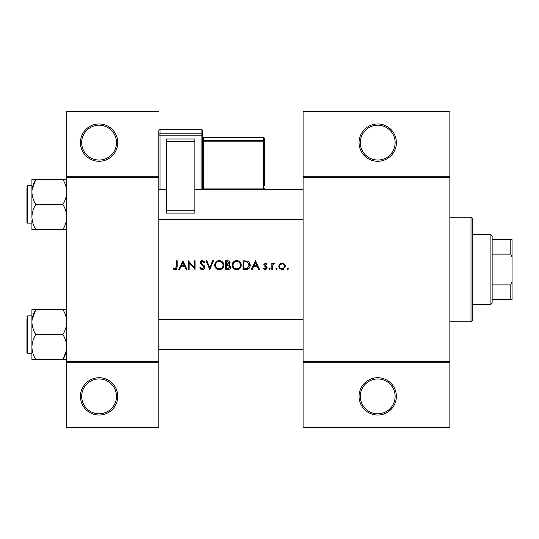 <?xml version="1.0" encoding="UTF-8"?>
<svg xmlns="http://www.w3.org/2000/svg" width="539" height="539" viewBox="0 0 539 539"><rect width="100%" height="100%" fill="white"/><g stroke="black" fill="none" stroke-linecap="round" stroke-linejoin="round"><path stroke-width="0.81" d="M117.751 396.374A18.656 18.656 0 0 1 99.095 415.03A18.656 18.656 0 0 1 80.432 396.374A18.656 18.656 0 0 1 99.095 377.718A18.656 18.656 0 0 1 117.751 396.374M81.679 396.374A17.416 17.416 0 0 0 99.095 413.784A17.416 17.416 0 0 0 116.505 396.374A17.416 17.416 0 0 0 99.095 378.957A17.416 17.416 0 0 0 81.679 396.374M117.751 142.626A18.656 18.656 0 0 1 99.095 161.282A18.656 18.656 0 0 1 80.432 142.626A18.656 18.656 0 0 1 99.095 123.97A18.656 18.656 0 0 1 117.751 142.626M81.679 142.626A17.416 17.416 0 0 0 99.095 160.043A17.416 17.416 0 0 0 116.505 142.626A17.416 17.416 0 0 0 99.095 125.216A17.416 17.416 0 0 0 81.679 142.626M396.374 396.374A18.656 18.656 0 0 1 377.718 415.03A18.656 18.656 0 0 1 359.055 396.374A18.656 18.656 0 0 1 377.718 377.718A18.656 18.656 0 0 1 396.374 396.374M360.301 396.374A17.416 17.416 0 0 0 377.718 413.784A17.416 17.416 0 0 0 395.127 396.374A17.416 17.416 0 0 0 377.718 378.957A17.416 17.416 0 0 0 360.301 396.374M396.374 142.626A18.656 18.656 0 0 1 377.718 161.282A18.656 18.656 0 0 1 359.055 142.626A18.656 18.656 0 0 1 377.718 123.97A18.656 18.656 0 0 1 396.374 142.626M360.301 142.626A17.416 17.416 0 0 0 377.718 160.043A17.416 17.416 0 0 0 395.127 142.626A17.416 17.416 0 0 0 377.718 125.216A17.416 17.416 0 0 0 360.301 142.626M173.059 268.718L174.158 269.5L176.152 269.5L177.19 266.67L177.19 260.795L176.408 260.795L176.408 266.583L175.209 268.833L173.524 268.051L173.059 268.718L173.524 268.051L175.209 268.833L176.408 266.583M182.883 260.795L178.753 269.5L179.608 269.5L180.929 266.711L184.877 266.711L186.164 269.5L187.013 269.5L182.883 260.795M188.354 260.795L188.354 269.5L189.135 269.5L189.135 262.661L195.051 269.5L195.051 260.795L194.269 260.795L194.269 267.647L188.354 260.795M199.74 267.822L201.323 269.5L202.388 269.722L203.459 269.5L204.874 267.364L201.081 262.567L202.354 261.462L204.059 262.581L204.766 262.042L202.442 260.573L200.299 262.601L200.784 263.928L203.782 266.502L204.092 267.357L202.388 268.833L200.474 267.378L199.74 267.822L200.474 267.378L200.825 267.91M205.992 260.795L209.786 269.5L213.471 260.795L212.636 260.795L209.732 267.654L206.828 260.795L205.992 260.795M214.697 265.188C214.798 267.283 215.836 268.725 217.803 269.5L220.754 269.5C222.728 268.718 223.759 267.263 223.853 265.141C223.604 262.325 222.061 260.802 219.218 260.573C216.442 260.849 214.94 262.385 214.697 265.188M225.639 260.795L225.639 269.5L227.99 269.5C229.641 269.466 230.564 268.638 230.773 267.027L229.095 264.804L230.106 262.951C229.883 261.422 228.96 260.701 227.337 260.795L225.639 260.795M232.114 265.188C232.215 267.283 233.252 268.725 235.22 269.5L238.164 269.5C240.138 268.718 241.176 267.263 241.263 265.141C241.021 262.325 239.478 260.802 236.634 260.573C233.859 260.849 232.349 262.385 232.114 265.188M243.055 260.795L243.055 269.5L245.75 269.5C248.546 269.48 250.029 268.065 250.197 265.255C250.224 263.301 249.348 261.914 247.576 261.105L243.055 260.795M255.446 260.795L251.315 269.5L252.164 269.5L253.492 266.711L257.44 266.711L258.727 269.5L259.576 269.5L255.446 260.795M263.483 268.752L264.582 269.5L265.97 269.5L267.162 267.775L266.866 266.792L264.595 264.662L265.424 263.807L266.522 264.474L267.054 263.928L265.424 263.025L263.814 264.696L264.103 265.673L266.381 267.809L265.262 268.833L263.995 268.159L263.483 268.752L263.995 268.159L265.262 268.833L266.381 267.809L265.889 266.953M269.561 269.615L268.84 268.887L269.561 269.615L270.288 268.887L269.561 268.159L268.84 268.887L269.561 268.159L270.288 268.887M271.851 263.14L271.851 269.5L272.633 269.5L272.774 265.181L274.863 263.241L274.183 263.025L272.633 264.076L272.633 263.14L271.851 263.14M276.487 269.615L275.759 268.887L276.487 269.615L277.208 268.887L276.487 268.159L275.759 268.887L276.487 268.159L277.208 268.887M278.771 266.333L281.149 269.5L282.072 269.615L282.988 269.5L285.36 266.333L284.484 264.076L282.072 263.025L279.647 264.076L278.771 266.333M287.759 269.615L287.031 268.887L287.759 269.615L288.486 268.887L287.759 268.159L287.031 268.887L287.759 268.159L288.486 268.887M158.796 362.787L66.755 362.787L66.755 361.548L158.796 361.548L158.796 427.467L66.755 427.467L66.755 362.787M449.856 177.452L303.086 177.452L303.086 176.213L449.856 176.213L449.856 362.787L303.086 362.787L303.086 361.548L449.856 361.548M158.796 177.452L66.755 177.452L66.755 176.213L158.796 176.213L158.796 361.548M66.755 177.452L66.755 361.548M158.796 111.533L66.755 111.533L66.755 176.213M303.086 177.452L303.086 361.548M449.856 362.787L449.856 427.467L303.086 427.467L303.086 362.787M303.086 176.213L303.086 111.533L449.856 111.533L449.856 176.213M177.19 266.67L176.752 268.988M176.374 269.359L175.162 269.722M174.158 269.5L173.578 269.15M253.916 265.815L255.493 262.493L257.022 265.815L253.916 265.815L257.022 265.815M265.424 263.025L265.902 263.106M265.949 263.969L266.522 264.474L265.107 263.874M265.424 263.807L264.595 264.662L265.72 265.895M266.866 266.792L267.162 267.775L265.97 269.5M264.932 269.581L263.712 269.001M266.381 267.809L265.201 266.542M273.273 263.342L273.947 263.045M274.439 263.921L273.785 263.841M272.882 264.824L272.653 266.273M283.399 263.288L283.979 263.618M284.484 264.076L285.306 265.714M283.474 269.325L282.995 269.5M282.982 269.5L282.53 269.588M281.594 269.581L281.142 269.5M279.802 268.739L279.431 268.314M278.892 267.25L278.811 266.866M284.39 265.37L283.036 264.002L282.065 263.807C283.595 263.962 284.437 264.804 284.579 266.34L284.397 265.377M283.507 268.402L284.579 266.34C284.437 267.87 283.602 268.698 282.065 268.833L282.564 268.786M281.574 268.786L282.065 268.833C280.536 268.705 279.694 267.876 279.552 266.34L279.6 266.832M279.734 265.37L279.552 266.34C279.694 264.804 280.529 263.962 282.065 263.807L280.024 264.865M275.759 268.887L276.487 268.159M249.281 262.331L249.53 262.688M249.564 262.749L249.86 263.342M250.143 266.037L249.907 266.98M249.719 267.425L249.335 268.045M248.748 268.671L248.378 268.934M247.482 269.311L246.66 269.453M247.63 262.122L247.125 261.927L249.416 265.255L247.32 268.388L243.837 268.604L243.837 261.684L246.498 261.799M245.595 261.718L244.443 261.684M246.734 268.51L247.32 268.388L249.382 264.71M249.368 264.602L249.281 264.177M249.2 263.908L248.856 263.2M243.837 268.604L246.087 268.57M232.134 264.737L232.194 264.285M232.626 263.025L234.505 261.105M235.583 260.687L236.183 260.593M236.634 260.573C239.471 260.795 241.014 262.318 241.263 265.141M241.216 265.862L240.792 267.223M240.576 267.607L237.443 269.668M233.818 268.739L232.161 265.895M240.414 265.875L240.482 265.141C240.259 267.432 238.993 268.658 236.675 268.833C234.391 268.658 233.131 267.438 232.895 265.181C233.111 262.911 234.371 261.671 236.675 261.462C238.979 261.644 240.246 262.87 240.482 265.141C240.246 262.87 238.972 261.644 236.675 261.462L235.934 261.536M235.947 268.766L237.409 268.766M240.111 266.785L240.354 266.145M233.535 263.086L232.895 265.181L233.535 267.236M235.287 268.59L235.799 268.739M235.698 261.59L235.051 261.826M230.665 266.293L230.746 266.65M230.315 268.449L229.931 268.867M229.823 268.948L229.473 269.177M228.765 264.076L229.324 262.965L226.42 264.474L226.42 261.684L227.478 261.684L229.324 262.965L229.223 262.459M227.889 261.705L227.478 261.684M226.42 264.474L227.566 264.454M229.567 265.996L228.57 265.471L229.991 267.027L227.532 268.604L226.42 268.604L226.42 265.37L228.57 265.471L226.939 265.37M228.617 268.523L229.991 267.027L229.836 266.367M226.42 268.604L228.179 268.584M214.717 264.737L214.785 264.285M215.216 263.025L217.089 261.105M218.167 260.687L218.767 260.593M219.218 260.573C222.055 260.795 223.597 262.318 223.853 265.141M223.8 265.862L223.382 267.223M223.159 267.607L220.027 269.668M216.408 268.739L214.751 265.895M221.947 262.513L219.258 261.462C221.563 261.644 222.836 262.87 223.072 265.141L223.005 264.406M222.924 264.09L222.284 262.877M223.005 265.875L223.072 265.141C222.85 267.432 221.576 268.658 219.258 268.833L219.993 268.766M222.701 266.785L222.944 266.145M218.531 268.766L219.258 268.833C216.981 268.658 215.721 267.438 215.479 265.181L216.119 267.236M217.871 268.59L218.389 268.739M216.119 263.086L215.479 265.181C215.701 262.911 216.961 261.671 219.258 261.462L218.524 261.536M218.288 261.59L217.635 261.826M201.316 269.493L200.818 269.197M200.757 269.15L200.393 268.793M200.333 268.718L200.057 268.355M201.242 268.368L202.388 268.833M204.059 267.661L204.072 267.128M204.092 267.357L202.981 265.7M202.684 265.464L202.213 265.114M200.34 262.19L200.454 261.806M200.461 261.799L201.633 260.708M201.64 260.708L202.031 260.606M202.442 260.573L204.766 262.042M203.412 261.866L202.88 261.55M202.617 261.482L201.081 262.567L201.936 263.915M201.081 262.567L201.653 263.692M203.493 265.067L204.193 265.74M204.422 266.023L204.827 266.92M204.78 268.038L203.668 269.392M181.353 265.815L182.93 262.493L184.466 265.815L181.353 265.815L184.466 265.815M490.908 234.674L492.147 235.914L492.147 303.086L490.908 304.326L490.908 234.674L472.245 234.674M492.147 239.646L512.05 239.646L512.05 299.354L510.804 299.354L510.804 284.888L512.05 281.937M492.147 284.888L510.804 284.888M512.05 257.063L510.804 254.112L510.804 239.646M492.147 254.112L510.804 254.112M492.147 299.354L510.804 299.354M471.005 217.257L472.245 218.504L472.245 320.496L471.005 321.743L471.005 217.257L449.856 217.257M158.796 189.519L166.261 189.519M194.869 189.519L303.086 189.519M158.796 219.373L303.086 219.373M66.755 179.413L62.881 179.413C65.307 183.341 66.6 187.511 66.755 191.931C66.593 196.358 65.307 200.528 62.881 204.449C65.3 208.344 66.593 212.514 66.755 216.961C66.607 221.361 65.313 225.531 62.881 229.479L66.755 229.479M62.881 204.449L35.796 204.449C33.371 200.521 32.077 196.344 31.922 191.931L31.922 185.787L27.698 185.787L27.698 223.106L26.95 222.358L26.95 188.279M32.077 189.519L35.796 179.413L31.922 179.413L31.922 191.931C32.084 187.505 33.371 183.327 35.796 179.413L62.881 179.413M62.881 229.479L35.796 229.479C33.378 225.585 32.084 221.414 31.922 216.961C32.07 212.568 33.364 208.398 35.796 204.449M31.922 220.606L31.922 229.479L35.796 229.479M31.922 191.931L31.922 216.961M26.95 218.45L26.95 220.619M31.922 309.521L31.922 322.039C32.07 317.639 33.364 313.469 35.796 309.521L31.922 309.521M26.95 319.041L26.95 352.466L27.698 353.213L31.922 353.213M66.755 309.521L35.796 309.521L32.077 319.627M62.881 309.521C65.3 313.415 66.593 317.586 66.755 322.039C66.607 326.432 65.313 330.602 62.881 334.551L35.796 334.551C33.378 330.656 32.084 326.486 31.922 322.039L31.922 318.394M62.881 334.551C65.307 338.479 66.6 342.656 66.755 347.069C66.593 351.495 65.307 355.673 62.881 359.587L35.796 359.587C33.371 355.659 32.077 351.489 31.922 347.069C32.084 342.642 33.371 338.472 35.796 334.551M66.452 350.424L62.881 359.587L66.755 359.587M31.922 322.039L31.922 359.587L35.796 359.587M303.086 349.481L158.796 349.481M303.086 319.627L158.796 319.627M202.334 189.519L202.334 130.559L202.334 189.519M202.334 139.264L202.334 141.959L203.574 141.851L203.574 188.94L263.281 188.94L263.281 141.851L203.574 141.851L203.574 140.504L263.281 140.504L263.281 137.506L203.574 137.506L203.574 140.504A1.246 1.24 180 0 1 202.334 139.264L202.334 136.266A1.246 1.24 0 0 0 203.574 137.506L202.334 136.259M166.261 138.974L194.869 138.974L194.869 141.434L166.261 141.434L166.261 138.974M194.869 210.83L194.869 213.107L166.261 213.094L166.261 210.83L194.869 210.83L194.869 141.434M194.869 213.107L166.261 213.107M166.261 210.83L166.261 141.434M158.796 176.213L158.796 130.559A1.246 1.24 180 0 1 160.043 129.32L160.043 133.82L201.087 133.82L201.087 129.32L160.043 129.32L201.087 129.32A1.246 1.24 180 0 1 202.334 130.559A1.246 1.246 0 0 0 201.087 129.32M264.528 138.745A1.246 1.246 0 0 0 263.281 137.506L263.281 137.506A1.246 1.24 0 0 1 264.528 138.745L264.528 185.84M31.922 315.894L27.698 315.894L26.95 316.642L27.698 315.894L27.698 353.213L26.95 352.466M201.087 189.519L201.087 135.161L160.043 135.161L160.043 189.519M264.528 188.832A1.246 1.246 0 0 1 264.319 189.519A1.246 1.24 180 0 0 264.528 188.832L263.281 188.94L263.281 189.519M264.528 141.744A1.246 1.24 180 0 0 263.281 140.504L263.281 141.851L264.528 141.744M203.574 189.519L203.574 188.94L202.334 189.048M202.334 135.06A1.246 1.24 180 0 0 201.087 133.82L201.087 135.161L202.334 135.06M160.043 133.82A1.246 1.24 180 0 0 158.796 135.06L160.043 135.161L160.043 133.82M490.908 304.326L472.245 304.326M471.005 321.743L449.856 321.743M27.556 223.092L31.922 223.106M27.698 185.787L26.95 186.534L27.556 185.8M27.698 223.106L26.957 222.472M263.281 137.506L203.574 137.506M160.043 129.32A1.246 1.246 0 0 0 158.796 130.559"/></g></svg>
